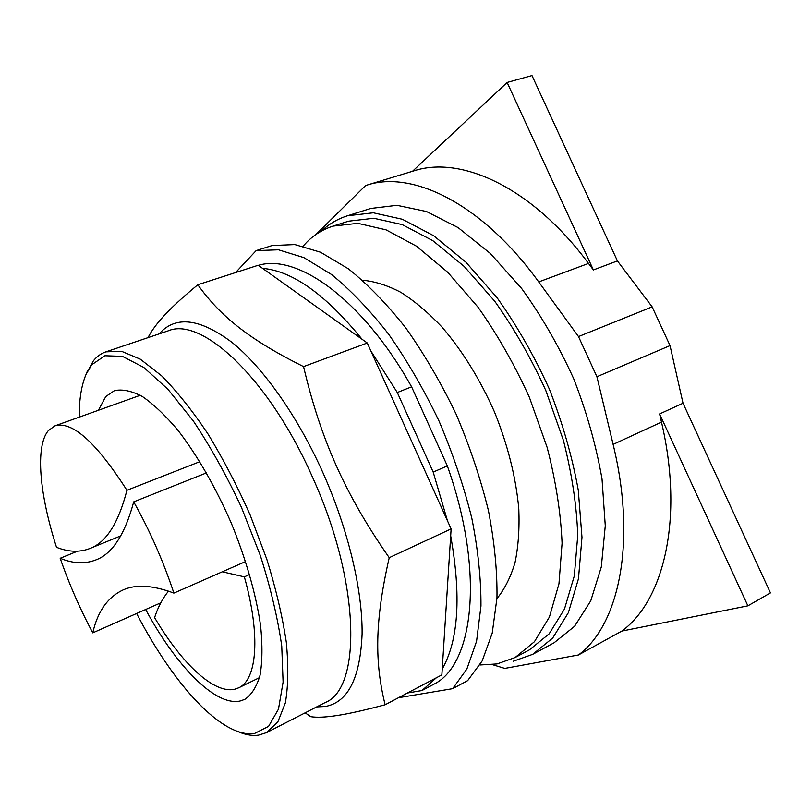 <?xml version="1.0" encoding="UTF-8"?>
<svg xmlns="http://www.w3.org/2000/svg" width="811" height="811" viewBox="0 0 811 811"><rect width="100%" height="100%" fill="white"/><g stroke="black" fill="none" stroke-linecap="round" stroke-linejoin="round"><path stroke-width="1.22" d="M621.834 631.08C663.662 600.769 684.129 518.645 661.482 422.115L659.607 413.945L747.874 605.837L621.834 631.08L578.436 654.984C618.611 625.474 637.111 542.833 613.116 444.408L661.482 422.115M659.607 413.945L683.024 403.249L770.45 592.902L747.874 605.837M683.024 403.249L670.028 345.608L652.145 306.852L617.424 260.919L593.378 269.951L588.512 263.433C531.864 187.006 461.023 155.347 413.894 170.857L366.927 185.121C412.292 170.107 481.896 203.297 538.727 281.924L578.496 336.575L596.916 376.74L613.116 444.408M617.424 260.919L531.986 75.565L507.128 82.448L593.378 269.951M412.535 171.263L507.128 82.448M670.028 345.608L596.916 376.74M652.145 306.852L578.496 336.575M492.419 664.635L504.787 668.406L578.436 654.984M366.927 185.121L365.609 185.537L315.945 234.501M321.44 231.064C329.002 223.978 337.711 218.869 347.554 215.756L370.759 208.457L396.964 205.315L426.454 211.509L458.083 227.587L490.371 253.498L521.615 288.463C541.373 315.803 558.738 345.891 573.691 378.727C586.789 412.353 596.227 445.776 602.026 478.997L605.28 525.761L601.306 566.96L590.753 600.819L574.614 626.254L554.065 642.799L532.655 654.355L513.393 661.188M347.554 215.756L373.293 212.796L402.388 219.284L433.713 235.748L465.818 262.115L496.991 297.617C516.769 325.333 534.216 355.806 549.311 389.027C562.581 423.018 572.242 456.765 578.294 490.27L581.974 537.348L578.466 578.74L568.389 612.64L552.737 637.993L532.655 654.355M362.507 280.231C374.56 281.285 387.344 285.31 400.857 292.335C414.593 301.084 428.299 312.64 441.954 327.026C462.452 350.879 479.98 379.224 494.528 412.059C507.909 445.381 516.009 477.709 518.807 509.034C519.587 528.853 518.32 546.736 515.005 562.692C510.616 577.27 504.594 589.242 496.93 598.619M303.081 246.149L306.994 241.962C314.445 234.572 323.102 229.29 332.986 226.127L348.558 221.19L373.739 218.26L402.205 224.596L432.841 240.685L464.227 266.474L494.69 301.175C514.012 328.262 531.053 358.036 545.803 390.496L563.351 440.191C571.887 473.624 576.682 505.375 577.746 535.453L574.32 575.911L564.466 609.071L549.128 633.857L529.461 649.834L515.056 657.559L497.052 663.925L479.919 664.99M332.986 226.127L357.854 223.329L386.046 229.848L416.479 246.189L447.733 272.283L478.145 307.339C497.488 334.679 514.579 364.707 529.421 397.42L547.151 447.459C555.839 481.095 560.817 513.008 562.074 543.218L558.961 583.798L549.432 616.989L534.429 641.714L515.056 657.559M160.791 602.816L92.768 632.854C97.604 611.484 107.711 597.19 123.059 589.952C135.843 584.143 152.782 585.197 173.889 593.105L245.632 561.536M206.501 472.884L133.714 501.867C149.792 530.485 163.183 560.898 173.889 593.105M133.714 501.867C124.904 534.469 112.334 553.801 95.982 559.884C84.942 564.182 73.01 563.645 60.176 558.272L77.481 551.196M92.768 632.854C80.066 609.051 69.209 584.194 60.176 558.272M222.326 571.796L244.354 576.854C260.939 635.773 256.945 679.892 238.647 687.829L234.845 689.198C213.881 694.297 181.309 663.053 154.597 617.617C157.942 607.246 162.585 598.417 168.495 591.138M126.932 490.3C96.296 442.39 72.321 420.899 54.986 425.836L48.356 430.6C34.964 446.577 39.617 494.984 56.517 547.303C68.459 552.078 79.579 552.484 89.859 548.51C106.099 542.569 118.457 523.166 126.932 490.3L199.841 461.672M249.616 574.502L244.354 576.854M98.384 410.295L105.785 396.549L114.473 390.638C122.441 388.966 131.767 390.932 142.442 396.559C153.745 404.354 165.697 415.729 178.278 430.682C197.732 456.127 215.422 486.985 231.338 523.237C245.997 559.103 256.175 594.96 260.625 625.808C262.551 645.242 262.369 661.725 260.057 675.259C256.631 686.816 251.542 694.865 244.77 699.396L240.066 701.028C214.976 706.452 175.652 665.263 145.656 609.497M79.245 417.148C79.113 399.63 81.394 385.337 86.108 374.276L91.765 364.757L104.903 355.755L122.451 356.374L143.78 367.454L167.877 389.219L193.342 421.01C210.475 446.709 226.482 475.408 241.343 507.128L260.351 555.586C270.651 588.026 277.778 618.195 281.752 646.103L283.1 682.112L278.467 709.179L268.573 726.382L254.411 733.56C248.957 734.32 243.047 733.489 236.69 731.096C205.335 719.276 166.66 671.437 136.633 613.481M86.371 373.628L93.377 360.834C96.854 356.495 101.02 353.495 105.886 351.852L121.478 351.275L140.273 359.161L161.602 375.797C176.788 391.135 192.187 410.427 207.798 433.672C223.137 458.813 237.288 486.012 250.264 515.259L266.89 559.499C275.953 588.898 282.421 616.441 286.293 642.119C288.574 666.054 288.26 686.319 285.35 702.914L277.869 721.861L266.576 732.617L258.506 735.161C252.931 735.901 246.889 735.05 240.401 732.607L237.451 731.41M148.048 337.64C150.836 332.013 155.185 325.819 161.095 319.037C168.931 309.924 181.167 298.499 197.813 284.752C219.893 315.661 248.551 339.231 303.557 366.613C320.842 439.846 345.273 494.558 389.229 557.684C374.712 621.307 374.641 662.435 385.124 704.779C364.453 710.243 348.466 713.822 337.183 715.505C325.657 717.289 316.827 717.674 310.694 716.681L305.169 712.818M385.124 704.779L441.863 674.884L451.119 528.894L367.292 343.002L303.557 366.613M367.292 343.002L258.202 265.258L197.813 284.752M451.119 528.894L389.229 557.684M262.541 268.35C292.528 270.945 325.708 294.596 362.071 339.282M407.457 693.02L422.004 690.516L434.473 683.916C473.806 664.016 484.796 571.187 447.327 465.919L433.196 472.093L447.439 520.733M436.348 677.793L422.004 690.516M450.673 535.818C461.358 595.771 458.539 640.183 442.238 669.034M433.196 472.093L397.289 392.514L411.603 386.837L447.327 465.919M370.921 351.051L397.289 392.514M258.364 265.369C297.1 253.245 362.679 299.279 411.603 386.837M398.505 697.734L452.66 688.671L467.643 680.652L482.18 660.914L492.226 633.138L496.971 597.95C497.346 571.167 494.487 542.022 488.415 510.514C480.487 478.267 469.691 446.091 456.025 413.985C440.971 382.701 424.224 354.012 405.794 327.928C386.827 303.963 367.687 284.255 348.385 268.816L320.538 252.231L294.859 244.587L272.202 245.52L256.175 250.589L235.616 272.547M256.175 250.589L278.508 249.808L303.902 257.645L331.517 274.493C350.697 290.135 369.755 310.055 388.692 334.254C407.112 360.591 423.889 389.523 439.025 421.061C452.781 453.41 463.72 485.799 471.82 518.239C478.074 549.909 481.116 579.176 480.964 606.04L476.564 641.288L466.862 669.034L452.66 688.671M538.727 281.924L588.512 263.433M105.886 351.852L168.212 330.837C201.452 316.26 268.978 378.21 312.509 477.192C360.763 583.038 361.574 688.721 325.11 702.59L266.576 732.617M316.665 706.928L325.373 706.482C347.949 702.316 360.196 678.219 362.091 634.192C362.659 590.54 348.264 529.411 322.859 472.529C297.373 415.688 262.734 367.089 231.834 342.272C199.932 318.49 175.896 315.489 159.716 333.27L159.169 333.889M238.647 687.829L259.479 677.641M54.986 425.836L140.273 395.281M120.788 535.858L89.859 548.51M236.69 731.096L240.401 732.607M86.108 374.276L87.608 370.566"/></g></svg>
